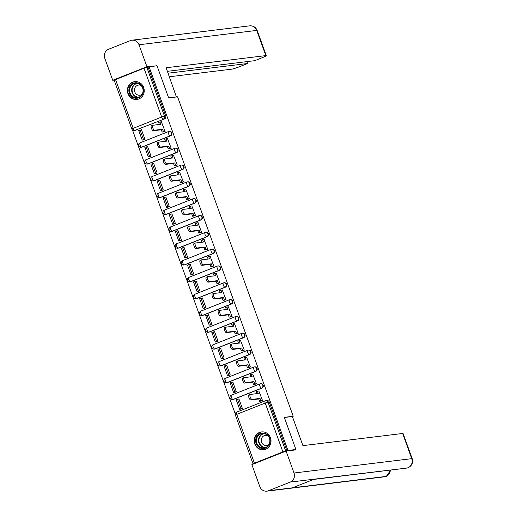 <?xml version="1.0" encoding="UTF-8"?>
<svg xmlns="http://www.w3.org/2000/svg" width="517" height="517" viewBox="0 0 517 517"><rect width="100%" height="100%" fill="white"/><g stroke="black" fill="none" stroke-linecap="round" stroke-linejoin="round"><path stroke-width="0.78" d="M142.123 147.08L170.591 135.784A2.301 2.158 -96.9 0 0 169.531 131.344L169.091 131.396A2.301 2.158 83.1 0 1 170.151 135.835L141.684 147.132A2.301 2.158 83.1 0 1 141.18 147.261L141.619 147.203A2.301 2.158 -96.9 0 0 142.123 147.08L141.684 147.132A2.301 0.782 68.4 0 1 140.101 145.07A2.301 0.782 68.4 0 1 140.049 142.834A2.301 2.301 0 0 0 141.18 147.261M148.211 163.902L176.678 152.605A2.301 2.158 -96.9 0 0 175.618 148.166L175.179 148.217A2.301 2.158 83.1 0 1 176.239 152.657L147.772 163.954A2.301 2.158 83.1 0 1 147.267 164.083L147.707 164.031A2.301 2.158 -96.9 0 0 148.211 163.902L147.772 163.954A2.301 0.782 68.4 0 1 146.188 161.892A2.301 0.782 68.4 0 1 146.143 159.656A2.301 2.301 0 0 0 147.267 164.083M154.299 180.724L182.772 169.427A2.301 2.158 -96.9 0 0 181.713 164.988L181.273 165.039A2.301 2.158 83.1 0 1 182.327 169.486L153.859 180.776A2.301 2.158 83.1 0 1 153.362 180.905L153.801 180.853A2.301 2.158 -96.9 0 0 154.299 180.724L153.859 180.776A2.301 0.782 68.4 0 1 152.282 178.72A2.301 0.782 68.4 0 1 152.231 176.484A2.301 2.301 0 0 0 153.362 180.905M160.393 197.546L188.86 186.256A2.301 2.158 -96.9 0 0 187.8 181.81L187.361 181.868A2.301 2.158 83.1 0 1 188.421 186.307L159.953 197.604A2.301 2.158 83.1 0 1 159.449 197.727L159.889 197.675A2.301 2.158 -96.9 0 0 160.393 197.546L159.953 197.604A2.301 0.782 68.4 0 1 158.37 195.542A2.301 0.782 68.4 0 1 158.325 193.306A2.301 2.301 0 0 0 159.449 197.727M166.48 214.368L194.948 203.078A2.301 2.158 -96.9 0 0 193.888 198.638L193.448 198.69A2.301 2.158 83.1 0 1 194.508 203.129L166.041 214.426A2.301 2.158 83.1 0 1 165.537 214.555L165.976 214.497A2.301 2.158 -96.9 0 0 166.48 214.368L166.041 214.426A2.301 0.782 68.4 0 1 164.458 212.364A2.301 0.782 68.4 0 1 164.412 210.128A2.301 2.301 0 0 0 165.537 214.555M172.575 231.196L201.042 219.899A2.301 2.158 -96.9 0 0 199.982 215.46L199.543 215.511A2.301 2.158 83.1 0 1 200.596 219.951L172.129 231.248A2.301 2.158 83.1 0 1 171.631 231.377L172.071 231.325A2.301 2.158 -96.9 0 0 172.575 231.196L172.129 231.248A2.301 0.782 68.4 0 1 170.552 229.186A2.301 0.782 68.4 0 1 170.5 226.95A2.301 2.301 0 0 0 171.631 231.377M178.662 248.018L207.13 236.721A2.301 2.158 -96.9 0 0 206.07 232.282L205.63 232.333A2.301 2.158 83.1 0 1 206.69 236.78L178.223 248.07A2.301 2.158 83.1 0 1 177.719 248.199L178.158 248.147A2.301 2.158 -96.9 0 0 178.662 248.018L178.223 248.07A2.301 0.782 68.4 0 1 176.64 246.014A2.301 0.782 68.4 0 1 176.594 243.772A2.301 2.301 0 0 0 177.719 248.199M184.75 264.84L213.217 253.55A2.301 2.158 -96.9 0 0 212.157 249.104L211.718 249.162A2.301 2.158 83.1 0 1 212.778 253.601L184.31 264.891A2.301 2.158 83.1 0 1 183.806 265.021L184.252 264.969A2.301 2.158 -96.9 0 0 184.75 264.84L184.31 264.891A2.301 0.782 68.4 0 1 182.727 262.836A2.301 0.782 68.4 0 1 182.682 260.6A2.301 2.301 0 0 0 183.806 265.021M190.844 281.662L219.311 270.372A2.301 2.158 -96.9 0 0 218.252 265.925L217.812 265.984A2.301 2.158 83.1 0 1 218.872 270.423L190.398 281.72A2.301 2.158 83.1 0 1 189.901 281.849L190.34 281.791A2.301 2.158 -96.9 0 0 190.844 281.662L190.398 281.72A2.301 0.782 68.4 0 1 188.821 279.658A2.301 0.782 68.4 0 1 188.77 277.422A2.301 2.301 0 0 0 189.901 281.849M196.932 298.49L225.399 287.193A2.301 2.158 -96.9 0 0 224.339 282.754L223.9 282.805A2.301 2.158 83.1 0 1 224.96 287.245L196.492 298.542A2.301 2.158 83.1 0 1 195.988 298.671L196.428 298.613A2.301 2.158 -96.9 0 0 196.932 298.49L196.492 298.542A2.301 0.782 68.4 0 1 194.909 296.48A2.301 0.782 68.4 0 1 194.864 294.244A2.301 2.301 0 0 0 195.988 298.671M203.019 315.312L231.487 304.015A2.301 2.158 -96.9 0 0 230.433 299.576L229.987 299.627A2.301 2.158 83.1 0 1 231.047 304.074L202.58 315.364A2.301 2.158 83.1 0 1 202.076 315.493L202.522 315.441A2.301 2.158 -96.9 0 0 203.019 315.312L202.58 315.364A2.301 0.782 68.4 0 1 200.997 313.308A2.301 0.782 68.4 0 1 200.951 311.066A2.301 2.301 0 0 0 202.076 315.493M209.114 332.134L237.581 320.837A2.301 2.158 -96.9 0 0 236.521 316.398L236.082 316.449A2.301 2.158 83.1 0 1 237.141 320.895L208.674 332.185A2.301 2.158 83.1 0 1 208.17 332.315L208.609 332.263A2.301 2.158 -96.9 0 0 209.114 332.134L208.674 332.185A2.301 0.782 68.4 0 1 207.091 330.13A2.301 0.782 68.4 0 1 207.039 327.894A2.301 2.301 0 0 0 208.17 332.315M215.201 348.956L243.669 337.666A2.301 2.158 -96.9 0 0 242.609 333.219L242.169 333.278A2.301 2.158 83.1 0 1 243.229 337.717L214.762 349.014A2.301 2.158 83.1 0 1 214.258 349.137L214.697 349.085A2.301 2.158 -96.9 0 0 215.201 348.956L214.762 349.014A2.301 0.782 68.4 0 1 213.178 346.952A2.301 0.782 68.4 0 1 213.133 344.716A2.301 2.301 0 0 0 214.258 349.137M221.289 365.784L249.756 354.488A2.301 2.158 -96.9 0 0 248.703 350.048L248.257 350.099A2.301 2.158 83.1 0 1 249.317 354.539L220.849 365.836A2.301 2.158 83.1 0 1 220.352 365.965L220.791 365.907A2.301 2.158 -96.9 0 0 221.289 365.784L220.849 365.836A2.301 0.782 68.4 0 1 219.266 363.774A2.301 0.782 68.4 0 1 219.221 361.538A2.301 2.301 0 0 0 220.352 365.965M227.383 382.606L255.85 371.309A2.301 2.158 -96.9 0 0 254.791 366.87L254.351 366.921A2.301 2.158 83.1 0 1 255.411 371.361L226.944 382.658A2.301 2.158 83.1 0 1 226.44 382.787L226.879 382.735A2.301 2.158 -96.9 0 0 227.383 382.606L226.944 382.658A2.301 0.782 68.4 0 1 225.36 380.596A2.301 0.782 68.4 0 1 225.309 378.36A2.301 2.301 0 0 0 226.44 382.787M233.471 399.428L261.938 388.131A2.301 2.158 -96.9 0 0 260.878 383.692L260.439 383.743A2.301 2.158 83.1 0 1 261.499 388.189L233.031 399.479A2.301 2.158 83.1 0 1 232.527 399.609L232.967 399.557A2.301 2.158 -96.9 0 0 233.471 399.428L233.031 399.479A2.301 0.782 68.4 0 1 231.448 397.424A2.301 0.782 68.4 0 1 231.403 395.182A2.301 2.301 0 0 0 232.527 399.609M254.758 443.948A8.976 8.408 -96.9 0 0 263.689 449.745A8.976 8.408 -96.9 0 0 270.449 437.718A8.976 8.408 -96.9 0 0 261.518 431.921A8.976 8.408 -96.9 0 0 254.758 443.948M127.964 93.674A8.976 8.408 -96.9 0 0 136.895 99.471A8.976 8.408 -96.9 0 0 143.655 87.451A8.976 8.408 -96.9 0 0 134.724 81.647A8.976 8.408 -96.9 0 0 127.964 93.674M132.475 129.967L235.261 413.91M115.524 79.495L133.212 128.345L131.848 129.03L114.16 80.18L143.991 68.199L148.049 67.152L165.731 116.002A2.301 2.158 83.1 0 1 164.503 118.962L134.788 130.407A2.301 2.158 83.1 0 1 134.291 130.536L135.532 130.381A2.301 2.158 -96.9 0 0 136.029 130.252M295.918 449.486L284.285 417.348L293.217 416.256L177.583 96.828L168.652 97.92L157.019 65.782L149.051 66.751L287.95 450.456L295.918 449.486L294.541 450.029M148.049 67.152L149.051 66.751M287.95 450.456L282.889 451.903L254.422 463.193L253.059 463.885L253.957 463.807M260.995 401.089L262.539 400.597L258.823 390.975M240.896 409.128L242.421 408.579L238.906 398.872L238.505 399.034M234.802 392.3L236.334 391.757L232.818 382.05L232.411 382.212M254.9 384.267L256.451 383.776L252.729 374.153M228.714 375.478L230.239 374.935L226.73 365.228L226.323 365.39M248.813 367.445L250.357 366.954L246.641 357.325M222.62 358.656L224.152 358.113L220.636 348.406L220.229 348.568M242.725 350.623L244.27 350.125L240.554 340.503M216.533 341.834L218.064 341.285L214.549 331.578L214.141 331.74M236.631 333.795L238.182 333.303L234.459 323.681M210.445 325.006L211.97 324.463L208.461 314.756L208.054 314.918M230.543 316.973L232.088 316.482L228.372 306.859M204.351 308.184L205.882 307.641L202.367 297.934L201.96 298.096M224.456 300.151L226 299.66L222.284 290.031M198.263 291.362L199.795 290.819L196.279 281.112L195.872 281.274M218.361 283.329L219.912 282.838L216.19 273.209M192.175 274.54L193.701 273.991L190.191 264.29L189.784 264.445M212.274 266.501L213.818 266.009L210.102 256.387M186.081 257.712L187.613 257.169L184.097 247.462L183.69 247.624M206.18 249.679L207.731 249.188L204.015 239.565M179.994 240.89L181.519 240.347L178.01 230.64L177.602 230.802M200.092 232.857L201.643 232.366L197.921 222.743M173.906 224.068L175.431 223.525L171.915 213.818L171.515 213.98M194.004 216.035L195.549 215.544L191.833 205.915M167.812 207.246L169.343 206.697L165.828 196.996L165.421 197.158M187.91 199.207L189.461 198.715L185.745 189.093M161.724 190.424L163.249 189.875L159.74 180.168L159.333 180.33M181.822 182.385L183.373 181.894L179.651 172.271M155.636 173.596L157.162 173.053L153.646 163.346L153.245 163.508M175.735 165.563L177.279 165.072L173.563 155.449M149.542 156.774L151.074 156.231L147.558 146.524L147.151 146.686M169.641 148.741L171.192 148.25L167.469 138.621M143.455 139.952L144.98 139.409L141.471 129.702L141.063 129.864M163.553 131.919L165.097 131.421L161.382 121.799M292.409 416.579L293.217 416.256M286.948 450.856L269.26 402A2.301 2.158 -96.9 0 0 266.972 400.513L265.732 400.669A2.301 2.158 83.1 0 1 268.019 402.155L285.701 451.005M259.049 390.949L257.401 391.149L258.242 393.463L250.234 394.439A2.65 0.898 68.4 0 0 250.157 394.458A2.65 0.898 68.4 0 0 250.254 397.146A2.65 0.898 68.4 0 0 252.031 399.402L250.726 399.919A2.65 0.898 -111.6 0 1 248.942 397.663A2.65 0.898 -111.6 0 1 248.851 394.982A2.65 0.898 -111.6 0 1 248.929 394.962L250.086 394.497M257.401 391.149L256.096 391.666L256.813 393.637M252.031 399.402L260.038 398.426L260.878 400.746L259.573 401.263L261.44 401.037M262.52 400.546L260.878 400.746M238.944 398.982L236.179 399.68L239.649 409.277L241.116 409.096M237.484 399.156L240.961 408.76L239.649 409.277M242.421 408.579L240.961 408.76M250.726 399.919L258.733 398.943L259.573 401.263M258.733 398.943L260.038 398.426M284.337 417.497L292.383 416.515L302.923 445.635L402.633 433.479A6.908 0.575 -19.9 0 1 403.086 433.524L412.204 458.708A6.908 0.575 -19.9 0 0 411.745 458.663L402.633 433.479M268.407 490.756L292.428 487.828L314.258 479.169L290.231 482.096L268.407 490.756A7.076 6.631 -96.9 0 1 266.862 491.15A7.076 6.631 -96.9 0 1 259.818 486.581L251.876 464.634L286.075 451.063L295.886 449.868L295.769 449.544M290.231 482.096A7.076 6.631 -96.9 0 0 294.018 473.01L286.075 451.063M314.258 479.169L406.465 468.124A7.076 6.631 -96.9 0 0 407.958 467.749A7.076 6.631 -96.9 0 0 411.745 458.663L294.018 473.01M390.316 470.095A7.076 6.631 -96.9 0 1 386.134 476.409L384.59 476.803A7.076 6.631 -96.9 0 0 386.134 476.409L292.428 487.828M176.413 96.976L166.131 67.753L265.841 55.603L256.723 30.419L138.995 44.766L146.944 66.712L156.858 65.801M168.632 97.849L176.672 96.873M169.395 76.755L231.635 69.175A6.908 0.575 160.1 0 0 240.075 66.486L247.572 63.513L168.103 73.194M138.995 44.766A7.076 6.631 -96.9 0 0 131.958 40.197A7.076 6.631 -96.9 0 0 130.413 40.591L108.583 49.251A7.076 6.631 -96.9 0 0 104.796 58.337L112.738 80.284L146.944 66.712M167.424 71.314L254.713 60.676L262.209 57.704A6.908 0.575 160.1 0 0 266.3 55.649A6.908 0.575 160.1 0 0 265.841 55.603M246.893 61.633L247.572 63.513M155.675 65.943L156.754 65.517M112.738 80.284L114.225 80.103M265.564 448.071A7.768 7.277 83.1 0 1 256.135 443.489A7.768 7.277 83.1 0 1 260.29 433.517A7.768 7.277 83.1 0 1 269.719 438.099A7.768 7.277 83.1 0 1 265.564 448.071M260.684 434.028A7.193 6.734 -96.9 0 0 256.594 442.436A7.193 6.734 -96.9 0 0 264 447.909A7.193 6.734 -96.9 0 0 265.564 447.509A7.193 6.734 -96.9 0 0 269.661 439.101A7.193 6.734 -96.9 0 0 262.255 433.627A7.193 6.734 -96.9 0 0 260.684 434.028M267.819 435.689A5.125 4.795 -96.9 0 0 265.428 435.327A5.125 4.795 -96.9 0 0 264.31 435.611A5.125 4.795 -96.9 0 0 261.395 441.602A5.125 4.795 -96.9 0 0 266.669 445.499A5.125 4.795 -96.9 0 0 267.787 445.215A5.125 4.795 -96.9 0 0 268.905 444.575M263.088 431.889A8.918 8.356 -96.9 0 0 261.848 431.941A8.918 8.356 -96.9 0 0 259.902 432.438A8.918 8.356 -96.9 0 0 254.823 442.862A8.918 8.356 -96.9 0 0 264.006 449.648A8.918 8.356 -96.9 0 0 265.221 449.402M138.763 97.803A7.768 7.277 83.1 0 1 129.34 93.215A7.768 7.277 83.1 0 1 133.496 83.243A7.768 7.277 83.1 0 1 142.918 87.832A7.768 7.277 83.1 0 1 138.763 97.803M133.89 83.76A7.193 6.734 -96.9 0 0 129.793 92.168A7.193 6.734 -96.9 0 0 137.199 97.642A7.193 6.734 -96.9 0 0 138.769 97.241A7.193 6.734 -96.9 0 0 142.866 88.834A7.193 6.734 -96.9 0 0 135.46 83.36A7.193 6.734 -96.9 0 0 133.89 83.76M141.025 85.415A5.125 4.795 -96.9 0 0 138.634 85.059A5.125 4.795 -96.9 0 0 137.516 85.344A5.125 4.795 -96.9 0 0 134.601 91.328A5.125 4.795 -96.9 0 0 139.874 95.225A5.125 4.795 -96.9 0 0 140.992 94.941A5.125 4.795 -96.9 0 0 142.104 94.307M136.294 81.615A8.918 8.356 -96.9 0 0 135.053 81.667A8.918 8.356 -96.9 0 0 133.102 82.164A8.918 8.356 -96.9 0 0 128.029 92.588A8.918 8.356 -96.9 0 0 137.212 99.374A8.918 8.356 -96.9 0 0 138.427 99.128M252.955 374.121L251.314 374.321L252.154 376.641L244.147 377.617A2.65 0.898 68.4 0 0 244.069 377.636A2.65 0.898 68.4 0 0 244.16 380.318A2.65 0.898 68.4 0 0 245.943 382.58L244.631 383.097A2.65 0.898 -111.6 0 1 242.854 380.842A2.65 0.898 -111.6 0 1 242.757 378.153A2.65 0.898 -111.6 0 1 242.835 378.134L243.998 377.675M251.314 374.321L250.008 374.844L250.719 376.815M245.943 382.58L253.95 381.604L254.791 383.924L253.479 384.441L255.346 384.215M256.432 383.724L254.791 383.924M232.857 382.16L230.084 382.858L233.561 392.455L235.028 392.274M231.396 382.334L234.867 391.931L233.561 392.455M236.334 391.757L234.867 391.931M244.631 383.097L252.645 382.121L253.479 384.441M252.645 382.121L253.95 381.604M246.868 357.299L245.226 357.499L246.066 359.819L238.053 360.795A2.65 0.898 68.4 0 0 237.975 360.814A2.65 0.898 68.4 0 0 238.072 363.496A2.65 0.898 68.4 0 0 239.849 365.758L238.544 366.275A2.65 0.898 -111.6 0 1 236.767 364.013A2.65 0.898 -111.6 0 1 236.67 361.331A2.65 0.898 -111.6 0 1 236.747 361.312L237.904 360.853M245.226 357.499L243.914 358.016L244.631 359.994M239.849 365.758L247.863 364.776L248.696 367.096L247.391 367.619L249.259 367.387M250.338 366.896L248.696 367.096M226.769 365.332L223.997 366.03L227.474 375.626L228.941 375.452M225.302 365.513L228.779 375.109L227.474 375.626M230.239 374.935L228.779 375.109M238.544 366.275L246.551 365.299L247.391 367.619M246.551 365.299L247.863 364.776M240.773 340.477L239.132 340.677L239.972 342.997L231.965 343.973A2.65 0.898 68.4 0 0 231.887 343.992A2.65 0.898 68.4 0 0 231.984 346.674A2.65 0.898 68.4 0 0 233.762 348.93L232.456 349.453A2.65 0.898 -111.6 0 1 230.672 347.191A2.65 0.898 -111.6 0 1 230.582 344.509A2.65 0.898 -111.6 0 1 230.66 344.49L231.816 344.031M239.132 340.677L237.826 341.194L238.544 343.172M233.762 348.93L241.769 347.954L242.609 350.274L241.303 350.791L243.164 350.565M244.25 350.074L242.609 350.274M220.675 348.51L217.909 349.208L221.379 358.804L222.846 358.63M219.214 348.691L222.691 358.287L221.379 358.804M224.152 358.107L222.691 358.287M232.456 349.453L240.463 348.477L241.303 350.791M240.463 348.477L241.769 347.954M234.686 323.655L233.044 323.855L233.884 326.169L225.877 327.145A2.65 0.898 68.4 0 0 225.8 327.164A2.65 0.898 68.4 0 0 225.89 329.852A2.65 0.898 68.4 0 0 227.674 332.108L226.362 332.625A2.65 0.898 -111.6 0 1 224.585 330.369A2.65 0.898 -111.6 0 1 224.488 327.688A2.65 0.898 -111.6 0 1 224.565 327.668L225.729 327.209M233.044 323.855L231.739 324.372L232.45 326.343M227.674 332.108L235.681 331.132L236.521 333.452L235.209 333.969L237.077 333.743M238.163 333.252L236.521 333.452M214.587 331.688L211.815 332.386L215.292 341.983L216.759 341.802M213.127 331.869L216.597 341.466L215.292 341.983M218.064 341.285L216.597 341.466M226.362 332.625L234.369 331.649L235.209 333.969M234.369 331.649L235.681 331.132M228.598 306.827L226.957 307.027L227.797 309.347L219.783 310.323A2.65 0.898 68.4 0 0 219.706 310.342A2.65 0.898 68.4 0 0 219.803 313.024A2.65 0.898 68.4 0 0 221.58 315.286L220.274 315.803A2.65 0.898 -111.6 0 1 218.497 313.548A2.65 0.898 -111.6 0 1 218.4 310.866A2.65 0.898 -111.6 0 1 218.478 310.84L219.635 310.381M226.957 307.027L225.645 307.55L226.362 309.521M221.58 315.286L229.587 314.31L230.427 316.63L229.121 317.147L230.989 316.921M232.068 316.43L230.427 316.63M208.5 314.866L205.727 315.564L209.204 325.161L210.665 324.98M207.033 315.04L210.509 324.637L209.204 325.161M211.97 324.463L210.509 324.637M220.274 315.803L228.281 314.827L229.121 317.147M228.281 314.827L229.587 314.31M222.504 290.005L220.862 290.205L221.703 292.525L213.695 293.501A2.65 0.898 68.4 0 0 213.618 293.52A2.65 0.898 68.4 0 0 213.715 296.202A2.65 0.898 68.4 0 0 215.492 298.464L214.18 298.981A2.65 0.898 -111.6 0 1 212.403 296.719A2.65 0.898 -111.6 0 1 212.306 294.037A2.65 0.898 -111.6 0 1 212.39 294.018L213.547 293.559M220.862 290.205L219.557 290.722L220.274 292.7M215.492 298.464L223.499 297.488L224.339 299.802L223.034 300.325L224.895 300.093M225.981 299.601L224.339 299.802M202.405 298.044L199.64 298.736L203.11 308.339L204.577 308.158M200.945 298.219L204.422 307.815L203.11 308.339M205.882 307.641L204.422 307.815M214.18 298.981L222.194 298.005L223.034 300.325M222.194 298.005L223.499 297.488M216.416 273.183L214.775 273.383L215.615 275.703L207.608 276.679A2.65 0.898 68.4 0 0 207.524 276.698A2.65 0.898 68.4 0 0 207.621 279.38A2.65 0.898 68.4 0 0 209.398 281.636L208.093 282.159A2.65 0.898 -111.6 0 1 206.315 279.897A2.65 0.898 -111.6 0 1 206.218 277.215A2.65 0.898 -111.6 0 1 206.296 277.196L207.459 276.737M214.775 273.383L213.469 273.9L214.18 275.878M209.398 281.636L217.411 280.66L218.252 282.98L216.94 283.497L218.807 283.271M219.893 282.78L218.252 282.98M196.318 281.216L193.545 281.914L197.022 291.51L198.489 291.336M194.857 281.397L198.328 290.993L197.022 291.51M199.788 290.812L198.328 290.993M208.093 282.159L216.1 281.183L216.94 283.497M216.1 281.183L217.411 280.66M210.329 256.361L208.687 256.561L209.521 258.881L201.514 259.857A2.65 0.898 68.4 0 0 201.436 259.877A2.65 0.898 68.4 0 0 201.533 262.558A2.65 0.898 68.4 0 0 203.31 264.814L202.005 265.331A2.65 0.898 -111.6 0 1 200.228 263.075A2.65 0.898 -111.6 0 1 200.131 260.394A2.65 0.898 -111.6 0 1 200.208 260.374L201.365 259.915M208.687 256.561L207.375 257.078L208.093 259.056M203.31 264.814L211.317 263.838L212.157 266.158L210.852 266.675L212.72 266.449M213.799 265.958L212.157 266.158M190.224 264.394L187.458 265.092L190.935 274.689L192.395 274.508M188.763 264.575L192.24 274.172L190.935 274.689M193.701 273.991L192.24 274.172M202.005 265.331L210.012 264.355L210.852 266.675M210.012 264.355L211.317 263.838M204.234 239.539L202.593 239.733L203.433 242.053L195.426 243.029A2.65 0.898 68.4 0 0 195.348 243.048A2.65 0.898 68.4 0 0 195.445 245.737A2.65 0.898 68.4 0 0 197.223 247.992L195.911 248.509A2.65 0.898 -111.6 0 1 194.133 246.254A2.65 0.898 -111.6 0 1 194.037 243.572A2.65 0.898 -111.6 0 1 194.121 243.552L195.277 243.087M202.593 239.733L201.287 240.256L202.005 242.227M197.223 247.992L205.23 247.016L206.07 249.336L204.764 249.853L206.626 249.627M207.711 249.136L206.07 249.336M184.136 247.572L181.37 248.27L184.84 257.867L186.307 257.686M182.675 247.746L186.152 257.35L184.84 257.867M187.613 257.169L186.152 257.35M195.911 248.509L203.924 247.533L204.764 249.853M203.924 247.533L205.23 247.016M198.147 222.711L196.505 222.911L197.345 225.231L189.338 226.207A2.65 0.898 68.4 0 0 189.254 226.226A2.65 0.898 68.4 0 0 189.351 228.908A2.65 0.898 68.4 0 0 191.128 231.17L189.823 231.687A2.65 0.898 -111.6 0 1 188.046 229.432A2.65 0.898 -111.6 0 1 187.949 226.743A2.65 0.898 -111.6 0 1 188.026 226.724L189.19 226.265M196.505 222.911L195.2 223.434L195.911 225.406M191.128 231.17L199.142 230.194L199.982 232.508L198.67 233.031L200.538 232.805M201.624 232.307L199.982 232.508M178.048 230.75L175.276 231.442L178.753 241.045L180.22 240.864M176.588 230.925L180.058 240.521L178.753 241.045M181.519 240.347L180.058 240.521M189.823 231.687L197.83 230.711L198.67 233.031M197.83 230.711L199.142 230.194M192.059 205.889L190.418 206.089L191.251 208.409L183.244 209.385A2.65 0.898 68.4 0 0 183.167 209.404A2.65 0.898 68.4 0 0 183.264 212.086A2.65 0.898 68.4 0 0 185.041 214.342L183.735 214.865A2.65 0.898 -111.6 0 1 181.958 212.603A2.65 0.898 -111.6 0 1 181.861 209.921A2.65 0.898 -111.6 0 1 181.939 209.902L183.096 209.443M190.418 206.089L189.106 206.606L189.823 208.584M185.041 214.342L193.048 213.366L193.888 215.686L192.583 216.203L194.45 215.977M195.529 215.486L193.888 215.686M171.954 213.922L169.188 214.62L172.665 224.216L174.126 224.042M170.494 214.103L173.97 223.699L172.665 224.216M175.431 223.525L173.97 223.699M183.735 214.865L191.742 213.889L192.583 216.203M191.742 213.889L193.048 213.366M185.965 189.067L184.323 189.267L185.164 191.587L177.157 192.563A2.65 0.898 68.4 0 0 177.079 192.583A2.65 0.898 68.4 0 0 177.176 195.264A2.65 0.898 68.4 0 0 178.953 197.52L177.641 198.037A2.65 0.898 -111.6 0 1 175.864 195.781A2.65 0.898 -111.6 0 1 175.767 193.1A2.65 0.898 -111.6 0 1 175.845 193.08L177.008 192.621M184.323 189.267L183.018 189.784L183.729 191.762M178.953 197.52L186.96 196.544L187.8 198.864L186.488 199.381L188.356 199.155M189.442 198.664L187.8 198.864M165.867 197.1L163.101 197.798L166.571 207.395L168.038 207.22M164.406 197.281L167.883 206.878L166.571 207.395M169.343 206.697L167.883 206.878M177.641 198.037L185.655 197.061L186.488 199.381M185.655 197.061L186.96 196.544M179.877 172.245L178.236 172.445L179.076 174.759L171.062 175.735A2.65 0.898 68.4 0 0 170.985 175.754A2.65 0.898 68.4 0 0 171.082 178.443A2.65 0.898 68.4 0 0 172.859 180.698L171.554 181.215A2.65 0.898 -111.6 0 1 169.776 178.96A2.65 0.898 -111.6 0 1 169.679 176.278A2.65 0.898 -111.6 0 1 169.757 176.258L170.914 175.799M178.236 172.445L176.924 172.962L177.641 174.933M172.859 180.698L180.872 179.722L181.706 182.042L180.401 182.559L182.268 182.333M183.354 181.842L181.706 182.042M159.779 180.278L157.006 180.976L160.483 190.573L161.95 190.392M158.318 180.452L161.789 190.056L160.483 190.573M163.249 189.875L161.789 190.056M171.554 181.215L179.561 180.239L180.401 182.559M179.561 180.239L180.872 179.722M173.79 155.417L172.142 155.617L172.982 157.937L164.975 158.913A2.65 0.898 68.4 0 0 164.897 158.932A2.65 0.898 68.4 0 0 164.994 161.614A2.65 0.898 68.4 0 0 166.771 163.876L165.466 164.393A2.65 0.898 -111.6 0 1 163.689 162.138A2.65 0.898 -111.6 0 1 163.592 159.449A2.65 0.898 -111.6 0 1 163.669 159.43L164.826 158.971M172.142 155.617L170.836 156.14L171.554 158.112M166.771 163.876L174.778 162.9L175.618 165.22L174.313 165.737L176.181 165.511M177.26 165.02L175.618 165.22M153.685 163.456L150.919 164.154L154.389 173.751L155.856 173.57M152.224 163.63L155.701 173.227L154.389 173.751M157.162 173.053L155.701 173.227M165.466 164.393L173.473 163.417L174.313 165.737M173.473 163.417L174.778 162.9M167.695 138.595L166.054 138.795L166.894 141.115L158.887 142.091A2.65 0.898 68.4 0 0 158.809 142.11A2.65 0.898 68.4 0 0 158.906 144.792A2.65 0.898 68.4 0 0 160.684 147.054L159.372 147.571A2.65 0.898 -111.6 0 1 157.595 145.309A2.65 0.898 -111.6 0 1 157.498 142.627A2.65 0.898 -111.6 0 1 157.575 142.608L158.738 142.149M166.054 138.795L164.749 139.312L165.459 141.29M160.684 147.054L168.691 146.078L169.531 148.392L168.219 148.915L170.087 148.683M171.172 148.192L169.531 148.392M147.597 146.628L144.825 147.326L148.301 156.922L149.768 156.748M146.137 146.809L149.607 156.405L148.301 156.922M151.074 156.231L149.607 156.405M159.372 147.571L167.385 146.595L168.219 148.915M167.385 146.595L168.691 146.078M161.608 121.773L159.966 121.973L160.806 124.293L152.793 125.269A2.65 0.898 68.4 0 0 152.715 125.288A2.65 0.898 68.4 0 0 152.812 127.97A2.65 0.898 68.4 0 0 154.589 130.226L153.284 130.749A2.65 0.898 -111.6 0 1 151.507 128.487A2.65 0.898 -111.6 0 1 151.41 125.805A2.65 0.898 -111.6 0 1 151.487 125.786L152.644 125.327M159.966 121.973L158.654 122.49L159.372 124.468M154.589 130.226L162.603 129.25L163.437 131.57L162.131 132.087L163.999 131.861M165.078 131.37L163.437 131.57M141.509 129.806L138.737 130.504L142.214 140.101L143.681 139.926M140.042 129.987L143.519 139.584L142.214 140.101M144.98 139.403L143.519 139.584M153.284 130.749L161.291 129.773L162.131 132.087M161.291 129.773L162.603 129.25M170.591 135.784L170.151 135.835A2.301 0.782 -111.6 0 1 168.568 133.78A2.301 0.782 68.4 0 1 168.523 131.538A2.301 0.782 68.4 0 1 168.587 131.525A2.301 2.158 83.1 0 1 169.091 131.396A2.301 2.301 0 0 0 168.523 131.538L140.049 142.834A2.301 0.782 68.4 0 1 140.12 142.815L168.458 131.576M176.678 152.605L176.239 152.657A2.301 0.782 -111.6 0 1 174.656 150.602A2.301 0.782 68.4 0 1 174.61 148.366A2.301 0.782 68.4 0 1 174.675 148.347A2.301 2.158 83.1 0 1 175.179 148.217A2.301 2.301 0 0 0 174.61 148.366L146.143 159.656A2.301 0.782 68.4 0 1 146.208 159.643L174.546 148.398M182.772 169.427L182.327 169.486A2.301 0.782 -111.6 0 1 180.75 167.424A2.301 0.782 68.4 0 1 180.698 165.188A2.301 0.782 68.4 0 1 180.769 165.169A2.301 2.158 83.1 0 1 181.273 165.039A2.301 2.301 0 0 0 180.698 165.188L152.231 176.484A2.301 0.782 68.4 0 1 152.302 176.465L180.64 165.22M188.86 186.256L188.421 186.307A2.301 0.782 -111.6 0 1 186.837 184.246A2.301 0.782 68.4 0 1 186.792 182.01A2.301 0.782 68.4 0 1 186.857 181.99A2.301 2.158 83.1 0 1 187.361 181.868A2.301 2.301 0 0 0 186.792 182.01L158.325 193.306A2.301 0.782 68.4 0 1 158.389 193.287L186.727 182.042M194.948 203.078L194.508 203.129A2.301 0.782 -111.6 0 1 192.925 201.068A2.301 0.782 68.4 0 1 192.88 198.832A2.301 0.782 68.4 0 1 192.944 198.819A2.301 2.158 83.1 0 1 193.448 198.69A2.301 2.301 0 0 0 192.88 198.832L164.412 210.128A2.301 0.782 68.4 0 1 164.477 210.109L192.815 198.871M201.042 219.899L200.596 219.951A2.301 0.782 -111.6 0 1 199.019 217.896A2.301 0.782 68.4 0 1 198.967 215.66A2.301 0.782 68.4 0 1 199.039 215.641A2.301 2.158 83.1 0 1 199.543 215.511A2.301 2.301 0 0 0 198.967 215.66L170.5 226.95A2.301 0.782 68.4 0 1 170.571 226.937L198.909 215.692M207.13 236.721L206.69 236.78A2.301 0.782 -111.6 0 1 205.107 234.718A2.301 0.782 68.4 0 1 205.062 232.482A2.301 0.782 68.4 0 1 205.126 232.463A2.301 2.158 83.1 0 1 205.63 232.333A2.301 2.301 0 0 0 205.062 232.482L176.594 243.772A2.301 0.782 68.4 0 1 176.659 243.759L204.997 232.514M213.217 253.55L212.778 253.601A2.301 0.782 -111.6 0 1 211.195 251.54A2.301 0.782 68.4 0 1 211.149 249.304A2.301 0.782 68.4 0 1 211.22 249.284A2.301 2.158 83.1 0 1 211.718 249.162A2.301 2.301 0 0 0 211.149 249.304L182.682 260.6A2.301 0.782 68.4 0 1 182.747 260.581L211.091 249.336M219.311 270.372L218.872 270.423A2.301 0.782 -111.6 0 1 217.289 268.362A2.301 0.782 68.4 0 1 217.237 266.126A2.301 0.782 68.4 0 1 217.308 266.113A2.301 2.158 83.1 0 1 217.812 265.984A2.301 2.301 0 0 0 217.237 266.126L188.77 277.422A2.301 0.782 68.4 0 1 188.841 277.403L217.179 266.165M225.399 287.193L224.96 287.245A2.301 0.782 -111.6 0 1 223.376 285.19A2.301 0.782 68.4 0 1 223.331 282.948A2.301 0.782 68.4 0 1 223.396 282.935A2.301 2.158 83.1 0 1 223.9 282.805A2.301 2.301 0 0 0 223.331 282.948L194.864 294.244A2.301 0.782 68.4 0 1 194.928 294.225L223.266 282.986M231.487 304.015L231.047 304.074A2.301 0.782 -111.6 0 1 229.47 302.012A2.301 0.782 68.4 0 1 229.419 299.776A2.301 0.782 68.4 0 1 229.49 299.757A2.301 2.158 83.1 0 1 229.987 299.627A2.301 2.301 0 0 0 229.419 299.776L200.951 311.066A2.301 0.782 68.4 0 1 201.023 311.053L229.361 299.808M237.581 320.837L237.141 320.895A2.301 0.782 -111.6 0 1 235.558 318.834A2.301 0.782 68.4 0 1 235.506 316.598A2.301 0.782 68.4 0 1 235.578 316.578A2.301 2.158 83.1 0 1 236.082 316.449A2.301 2.301 0 0 0 235.506 316.598L207.039 327.894A2.301 0.782 68.4 0 1 207.11 327.875L235.448 316.63M243.669 337.666L243.229 337.717A2.301 0.782 -111.6 0 1 241.646 335.656A2.301 0.782 68.4 0 1 241.601 333.42A2.301 0.782 68.4 0 1 241.665 333.4A2.301 2.158 83.1 0 1 242.169 333.278A2.301 2.301 0 0 0 241.601 333.42L213.133 344.716A2.301 0.782 68.4 0 1 213.198 344.697L241.536 333.452M249.756 354.488L249.317 354.539A2.301 0.782 -111.6 0 1 247.74 352.484A2.301 0.782 68.4 0 1 247.688 350.242A2.301 0.782 68.4 0 1 247.759 350.229A2.301 2.158 83.1 0 1 248.257 350.099A2.301 2.301 0 0 0 247.688 350.242L219.221 361.538A2.301 0.782 68.4 0 1 219.292 361.519L247.63 350.28M255.85 371.309L255.411 371.361A2.301 0.782 -111.6 0 1 253.828 369.306A2.301 0.782 68.4 0 1 253.782 367.07A2.301 0.782 68.4 0 1 253.847 367.051A2.301 2.158 83.1 0 1 254.351 366.921A2.301 2.301 0 0 0 253.782 367.07L225.309 378.36A2.301 0.782 68.4 0 1 225.38 378.347L253.718 367.102M261.938 388.131L261.499 388.189A2.301 0.782 -111.6 0 1 259.915 386.128A2.301 0.782 68.4 0 1 259.87 383.892A2.301 0.782 68.4 0 1 259.935 383.873A2.301 2.158 83.1 0 1 260.439 383.743A2.301 2.301 0 0 0 259.87 383.892L231.403 395.182A2.301 0.782 68.4 0 1 231.467 395.169L259.805 383.924M164.503 118.962L134.788 130.407A2.301 0.782 68.4 0 1 133.212 128.345L161.679 117.049L143.991 68.199M282.889 451.903L265.208 403.047L236.741 414.343A2.301 0.782 -111.6 0 1 236.689 412.107A2.301 0.782 -111.6 0 1 236.76 412.088L265.098 400.843M269.26 402L265.208 403.047A2.301 0.782 -111.6 0 1 265.156 400.811L236.689 412.107A2.301 2.301 0 0 0 235.377 415.028L236.741 414.343L254.422 463.193M265.227 400.798A2.301 2.158 83.1 0 1 265.732 400.669A2.301 2.301 0 0 0 265.156 400.811A2.301 0.782 -111.6 0 1 265.227 400.798M165.731 116.002L164.49 116.157A2.301 2.158 83.1 0 1 163.256 119.11A2.301 0.782 68.4 0 1 161.679 117.049L164.49 116.157L146.802 67.3M266.3 55.649L257.182 30.464A6.908 0.575 -19.9 0 0 256.723 30.419A7.076 6.631 -96.9 0 0 249.685 25.85L131.958 40.197M265.027 447.696A7.193 6.734 83.1 0 1 258.565 441.628A7.193 6.734 83.1 0 1 262.772 433.776A7.193 6.734 83.1 0 1 263.308 433.589M264.064 433.666A6.96 6.514 -96.9 0 0 263.05 433.97A6.96 6.514 -96.9 0 0 259.03 441.835A6.96 6.514 -96.9 0 0 265.738 447.438M138.233 97.422A7.193 6.734 83.1 0 1 131.77 91.36A7.193 6.734 83.1 0 1 135.977 83.502A7.193 6.734 83.1 0 1 136.514 83.321M137.263 83.399A6.96 6.514 -96.9 0 0 136.255 83.702A6.96 6.514 -96.9 0 0 132.236 91.561A6.96 6.514 -96.9 0 0 138.944 97.17M131.848 129.03A2.301 2.301 0 0 0 134.291 130.536M235.377 415.028L253.059 463.885M248.851 394.982L250.157 394.458M266.862 491.15L384.59 476.803M313.56 479.446L406.465 468.124M408.165 467.698C411.939 465.752 413.283 462.754 412.204 458.708M386.341 476.357L390.742 470.037M257.182 30.464C255.779 27.207 253.278 25.669 249.685 25.85M261.848 431.941L262.468 431.863M264.006 449.648L264.626 449.57M135.053 81.667L135.674 81.596M137.212 99.374L137.832 99.303M242.757 378.153L244.069 377.636M236.67 361.331L237.975 360.814M230.582 344.509L231.887 343.992M224.488 327.688L225.8 327.164M218.4 310.866L219.706 310.342M212.306 294.037L213.618 293.52M206.218 277.215L207.524 276.698M200.131 260.394L201.436 259.877M194.037 243.572L195.348 243.048M187.949 226.743L189.254 226.226M181.861 209.921L183.167 209.404M175.767 193.1L177.079 192.583M169.679 176.278L170.985 175.754M163.592 159.449L164.897 158.932M157.498 142.627L158.809 142.11M151.41 125.805L152.715 125.288"/></g></svg>
